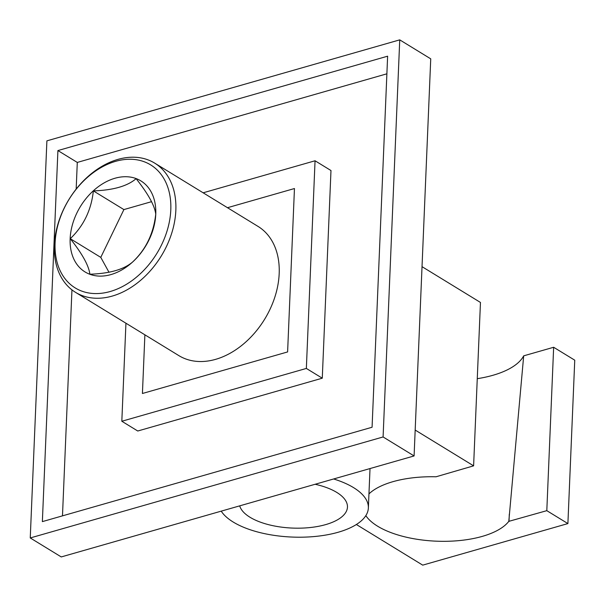 <?xml version="1.0" encoding="UTF-8"?>
<svg xmlns="http://www.w3.org/2000/svg" width="605" height="605" viewBox="0 0 605 605"><rect width="100%" height="100%" fill="white"/><g stroke="black" fill="none" stroke-linecap="round" stroke-linejoin="round"><path stroke-width="0.91" d="M415.181 430.057L473.609 465.842L480.461 302.447L422.025 266.661M287.609 351.936L294.454 188.541L227.488 207.704L294.454 188.541L287.609 351.936L142.425 393.492L287.609 351.936M239.709 505.856A54.117 23.262 -177.6 0 0 325.671 524.611A54.117 23.262 -177.6 0 0 347.459 507.103A54.117 23.262 -177.6 0 0 315.137 484.265M553.651 347.27L574.75 360.187L567.898 523.582L546.807 510.665L553.651 347.27L523.688 355.846A81.183 34.893 2.4 0 1 477.262 378.685M356.368 524.505L422.714 565.138L567.898 523.582M144.882 334.815L142.425 393.492L144.882 334.815M473.609 465.842L436.016 476.785A74.854 32.171 -177.6 0 0 368.952 493.907M365.836 515.642A74.854 32.171 -177.6 0 0 436.598 541.188A74.854 32.171 -177.6 0 0 508.797 521.359L546.807 510.665M154.676 163.116L258.01 226.399A75.769 54.132 121.5 0 1 264.604 319.289A75.769 54.132 121.5 0 1 178.868 355.627L75.534 292.351A75.769 54.132 121.5 0 1 54.367 245.116A75.769 54.132 121.5 0 1 91.007 173.96A75.769 54.132 121.5 0 1 154.676 163.116A75.769 54.132 121.5 0 1 175.843 210.351A75.769 54.132 121.5 0 1 139.203 281.507A75.769 54.132 121.5 0 1 75.534 292.351M221.218 511.149A75.05 32.254 -177.6 0 0 338.157 532.256A75.05 32.254 -177.6 0 0 368.362 507.981A75.05 32.254 -177.6 0 0 333.635 478.971M523.688 355.846L508.797 521.359M509.002 521.487L509.312 514.152M170.791 209.859A72.161 51.554 -58.5 0 0 86.394 178.316A72.161 51.554 -58.5 0 0 81.667 291.073A72.161 51.554 -58.5 0 0 170.791 209.859M70.15 238.665A53.399 38.153 121.5 0 1 136.102 178.573A53.399 38.153 121.5 0 1 132.608 262.01A53.399 38.153 121.5 0 1 70.15 238.665M70.248 238.68C82.288 253.828 88.829 265.671 89.873 274.224C109.686 273.543 123.934 269.467 132.624 261.988C145.82 249.6 153.526 233.674 155.742 214.208C154.812 205.866 148.27 194.016 136.117 178.664C127.428 186.143 113.18 190.22 93.367 190.893C91.287 210.086 83.581 226.013 70.248 238.68L100.778 257.375L123.896 209.587L151.568 201.669M108.983 272.242L100.778 257.375M123.896 209.587L93.367 190.893M386.882 73.81L77.289 162.427L76.177 189.093M71.95 289.863L62.481 515.861M125.938 323.214L121.824 421.254L137.758 431.01L322.276 378.193L330.98 170.534L315.054 160.779L203.151 192.806M414.092 455.943L430.737 58.844L399.739 39.862L46.895 140.852L30.25 537.951L61.249 556.933L414.092 455.943L383.094 436.961L399.739 39.862M30.25 537.951L383.094 436.961M387.623 56.189L57.914 150.562L42.365 521.616L372.075 427.251L387.623 56.189M57.914 150.562L77.289 162.427M121.824 421.254L306.349 368.437L315.054 160.779M306.349 368.437L322.276 378.193M368.362 507.981L370.018 468.557"/></g></svg>
